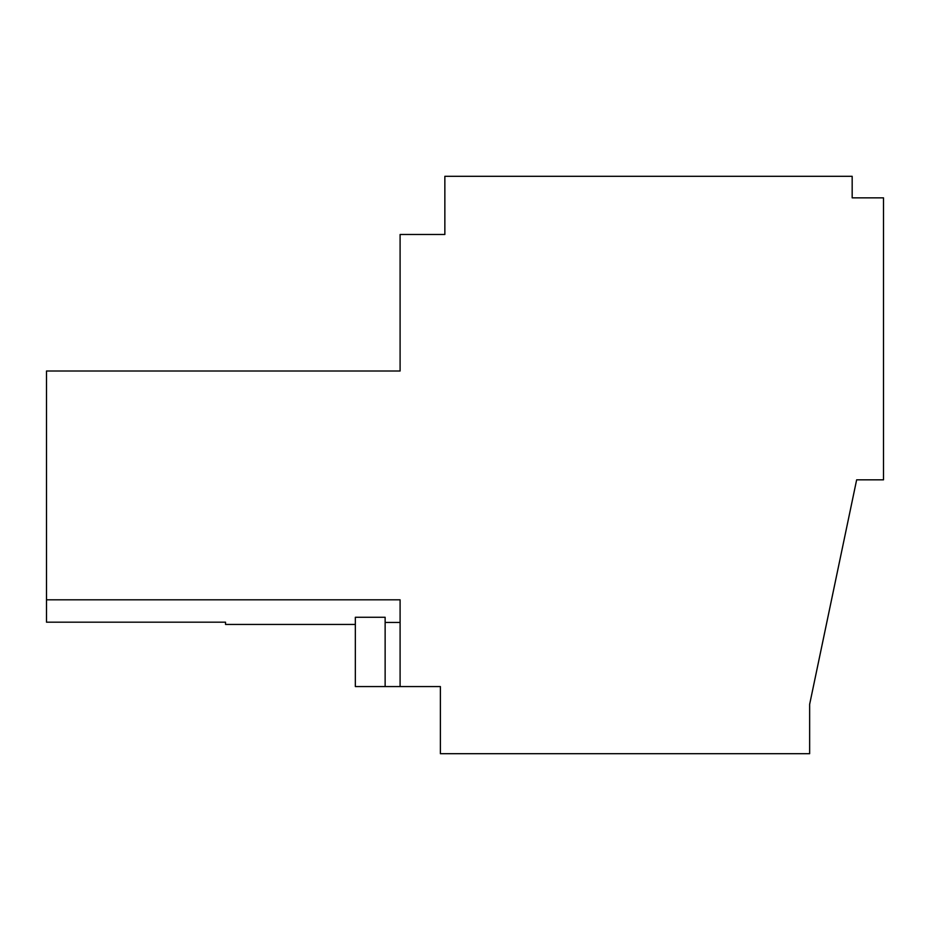 <?xml version="1.0" encoding="UTF-8"?>
<svg xmlns="http://www.w3.org/2000/svg" width="930" height="930" viewBox="0 0 930 930"><rect width="100%" height="100%" fill="white"/><g stroke="black" fill="none" stroke-linecap="round" stroke-linejoin="round"><path stroke-width="1.4" d="M385.136 686.561L385.136 617.276L355.341 617.276L355.341 686.561L400.098 686.561L400.098 599.815L46.5 599.815L46.5 622.182L225.537 622.182L225.537 624.437L355.341 624.437M46.5 599.815L46.5 371L400.098 371L400.098 234.488L444.854 234.488L444.854 176.305L852.171 176.305L852.171 197.846L883.5 197.846L883.5 479.834L856.646 479.834L809.646 704.324L809.646 753.695L440.378 753.695L440.378 686.561L400.098 686.561M400.098 622.461L385.136 622.461"/></g></svg>
